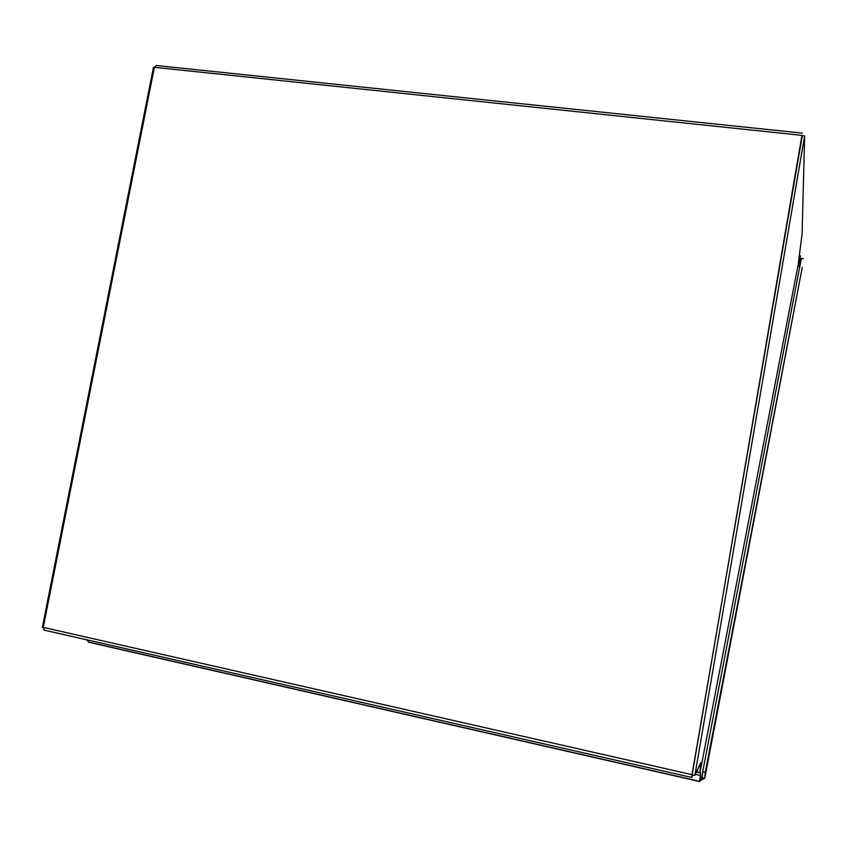 <?xml version="1.0" encoding="UTF-8"?>
<svg xmlns="http://www.w3.org/2000/svg" width="847" height="847" viewBox="0 0 847 847"><rect width="100%" height="100%" fill="white"/><g stroke="black" fill="none" stroke-linecap="round" stroke-linejoin="round"><path stroke-width="1.27" d="M802.31 135.647L692.01 774.666L691.628 777.461L692.846 774.994M43.79 630.03L691.628 777.461L44.266 630.147L43.282 627.383L154.387 67.305L156.166 65.494L802.289 133.117M801.908 135.774L692.147 774.73M697.113 772.22L697.25 770.251M799.536 266.307L800.383 255.741L799.314 255.603M799.801 266.53L798.986 265.873L800.097 257.223L799.123 257.096M797.969 265.736L798.986 265.873L799.272 264.391M800.097 257.223L800.383 255.741M700.12 778.647L701.443 778.944L701.369 779.875L704.768 778.266L705.265 772.284L802.247 267.451M696.414 772.062L700.554 772.993L700.098 778.965L701.443 778.944L702.227 777.684L702.703 771.702L801.357 258.462L803.411 258.727M702.227 777.684L704.768 778.266L802.268 267.366M702.703 771.702L705.265 772.284M88.776 642.259L86.807 639.824M700.554 772.993L699.643 781.368L701.369 779.875M700.098 778.965L699.643 781.368L88.501 642.047M695.366 774.338L700.088 775.407M154.345 67.527L153.434 67.432L42.35 627.299L43.25 627.5M703.878 752.475L795.619 277.795M795.64 277.657L798.107 265.037L802.088 234.026L804.65 135.891L694.858 775.45L700.681 762.798L699.929 772.856M697.579 769.552L697.377 772.284M804.65 135.891L801.918 135.605L692.105 774.825L694.858 775.45M699.961 772.866L703.878 752.485M801.834 135.34L154.387 67.305M43.282 627.383L692.01 774.666M799.79 266.583L797.853 266.329M701.443 778.944L702.608 772.919M699.791 781.559L88.586 642.217"/></g></svg>
